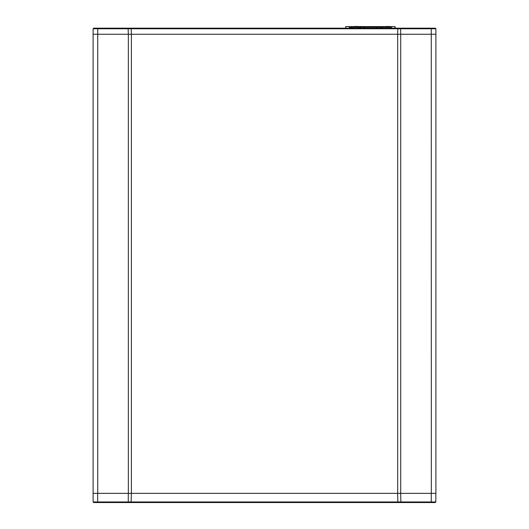 <?xml version="1.0" encoding="UTF-8"?>
<svg xmlns="http://www.w3.org/2000/svg" width="529" height="529" viewBox="0 0 529 529"><rect width="100%" height="100%" fill="white"/><g stroke="black" fill="none" stroke-linecap="round" stroke-linejoin="round"><path stroke-width="0.79" d="M431.314 493.365L435.909 493.365L435.909 34.286L400.691 34.286L431.287 34.286L431.314 493.365L400.691 493.365L400.691 34.286L93.117 34.286L128.329 34.286L128.329 493.365L93.117 493.365L93.117 28.778L93.732 28.163L435.268 28.163L435.883 28.778L400.671 28.778L400.671 34.286M400.922 28.163L400.671 28.778L93.117 28.778M128.051 502.55L128.309 501.935L435.856 501.935L435.241 502.55L93.706 502.55L93.091 501.935L128.309 501.935L128.309 493.365L131.404 493.365L131.404 34.286L397.623 34.286L397.881 28.163M97.686 502.55L97.686 493.365L93.091 493.365L93.091 501.935M131.404 493.365L397.649 493.365L397.649 34.286M128.078 28.163L128.329 34.286M131.126 28.163L131.377 34.286M435.883 28.778L435.883 34.286M400.691 493.365L397.596 493.365L397.854 502.55M400.896 502.55L400.645 493.365M131.099 502.55L131.351 493.365M435.856 501.935L435.856 493.365M377.984 27.217L381.125 27.217L381.125 27.825L384.438 26.602L377.984 26.602L377.984 27.217L362.834 27.217L362.834 26.602L354.648 26.45L350.826 27.217L358.477 27.217M389.324 26.602L387.909 26.602L391.222 27.825L391.837 26.602L386.17 26.45L382.348 27.217L389.999 27.217M349.596 27.825L352.909 26.602L348.988 26.602L349.596 27.825M388.696 27.217L382.348 27.217M381.125 27.217L380.291 27.217L380.291 28.163L380.291 27.217M376.622 28.163L376.622 27.217L376.622 28.163M364.197 28.163L364.197 27.217M360.533 28.163L360.533 27.217L359.7 27.217L362.834 27.217M352.122 28.163L352.122 27.217M384.438 26.602L356.387 26.602L359.7 27.825L359.7 27.217M345.695 28.163L345.695 26.602L350.734 26.602M351.494 26.602L352.909 26.602M390.091 26.602L395.123 26.602L395.123 28.163M354.708 26.45L356.506 26.602M386.236 26.45L388.035 26.602M395.123 26.602L395.249 28.163M97.713 493.365L97.713 28.163M431.287 28.163L431.287 34.286M431.261 502.55L431.261 493.365"/></g></svg>
